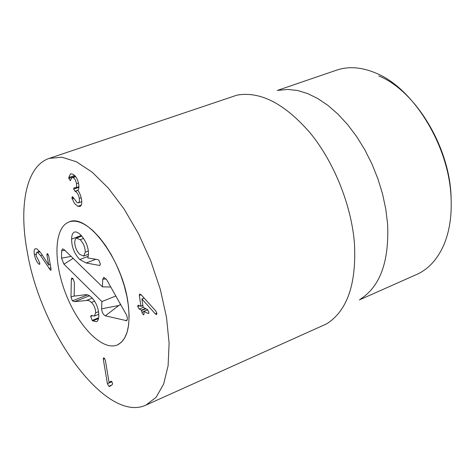 <?xml version="1.0" encoding="UTF-8"?>
<svg xmlns="http://www.w3.org/2000/svg" width="475" height="475" viewBox="0 0 475 475"><rect width="100%" height="100%" fill="white"/><g stroke="black" fill="none" stroke-linecap="round" stroke-linejoin="round"><path stroke-width="0.71" d="M451.113 198.704C450.609 148.509 415.863 90.683 378.747 75.947M103.301 359.183L103.55 357.835L104.025 357.918L105.385 360.377L109.054 382.345L111.382 381.193L112.628 383.39L112.332 384.578L109.82 386.383L108.84 386.276L107.403 383.657L103.301 359.183L104.702 358.589M107.403 383.657L111.922 381.704M109.102 382.369L111.548 381.312M37.679 252.457L36.688 252.332L36.118 255.692L39.775 262.99L39.579 264.343L38.879 264.041C36.967 262.515 35.471 259.415 34.384 254.743C33.808 251.216 34.147 249.203 35.393 248.71L37.05 248.924L41.23 253.466L48.729 265.02L46.924 254.98L47.144 253.668L47.5 253.697L48.693 255.841L51.045 268.963L50.843 270.281L50.51 270.233L40.648 255.669L37.679 252.457L39.947 251.613M48.729 265.02L50.237 264.444M34.384 254.743L35.958 254.155M38.879 264.041L39.847 263.673M49.05 268.559L50.855 267.876M77.9 206.298L74.474 203.442L71.921 198.081L72.248 196.733L72.639 196.751L77.288 202.754L78.482 202.855L79.42 201.394L79.325 198.408C78.618 194.714 77.241 192.381 75.198 191.395L73.678 189.127L73.987 187.708L75.697 187.886L76.635 186.58L76.57 183.665L75.483 180.227L74.343 178.558L72.96 177.597L71.856 177.519L70.401 180.583L68.81 178.487L68.75 177.555L70.466 173.886L72.426 174.022C75.632 175.566 77.734 179.004 78.731 184.33C79.129 187.607 78.797 189.608 77.728 190.327L77.74 190.416C79.283 191.888 80.542 194.833 81.528 199.263C82.127 203.353 81.599 205.752 79.942 206.459L77.9 206.298L81.272 205.087M68.75 177.555L74.658 175.495M72.96 177.597L75.673 176.652M76.57 183.665L78.464 183M73.678 189.127L78.921 187.275M75.198 191.395L77.799 190.469M79.325 198.408L81.219 197.731M71.921 198.081L73.411 197.553M72.147 198.954L73.809 198.36M139.335 295.462L139.668 293.924L141.692 295.361L155.752 310.923L156.857 313.138L156.524 314.48L155.361 313.898L141.882 298.983L143.141 307.218L147.357 309.54L148.907 312.093L148.574 313.447L147.939 313.369L143.836 311.374L144.079 313.405L143.777 314.782L143.272 314.717L141.912 312.324L141.431 310.151L139.234 309.065L137.714 306.577L138.053 305.199L140.938 306.357L139.335 295.462L141.123 294.738M139.234 309.065L143.207 307.438M141.912 312.324L143.8 311.553M147.939 313.369L148.907 312.972M141.882 298.983L144.145 298.068M141.942 299.012L144.174 298.104M155.361 313.898L156.875 313.268M155.966 314.42L156.839 314.058M127.888 301.868C130.981 325.494 127.46 339.868 117.325 344.981C102.469 351.221 78.512 326.61 65.924 294.162C53.099 261.808 53.942 227.472 69.077 221.95C87.032 212.931 122.045 259.095 127.888 301.868M277.192 90.482L336.561 70.169C348.46 66.126 361.511 67.076 375.707 73.013C413.41 87.982 449.19 145.962 451.06 197.671C451.921 216.202 449.386 232.233 443.46 245.771C437.077 259.777 428.153 269.343 416.676 274.467L359.332 299.927M278.617 90.315L287.749 89.425L297.427 90.476L307.485 93.51L317.745 98.521L327.999 105.45L338.04 114.208L347.652 124.646L356.636 136.568L364.782 149.744L371.913 163.893L377.874 178.731L382.535 193.925L385.795 209.16L387.6 224.099C389.233 261.428 380.19 286.419 360.489 299.078M145.985 405.092L326.687 323.837C347.385 310.674 356.624 283.67 354.403 242.82C351.257 205.046 334.109 162.343 310.436 133.249C284.846 103.704 260.365 90.998 237.001 95.137L49.234 158.377L61.928 157.213L76.439 161.779L92.138 172.146L108.27 188.047L123.993 208.852L138.433 233.563L150.765 260.888L160.295 289.311L166.505 317.258L169.112 343.205L168.091 365.833L163.626 384.103L156.085 397.314L145.985 405.092C106.323 423.688 40.886 333.242 27.342 252.267C18.531 206.102 26.101 166.03 49.234 158.377M89.294 295.616L87.697 294.904M92.186 320.405L90.689 316.457L91.176 315.43L94.359 316.065L95.629 312.847C95.57 308.762 94.187 305.282 91.479 302.421L89.71 301.013L87.697 300.36L74.599 301.667L72.384 300.853L70.995 297.124L71.321 279.336L71.784 278.059L72.895 278.516L74.385 282.376L74.183 296.121L86.23 294.607L89.062 295.48L91.604 297.481C96.271 302.391 98.675 308.524 98.818 315.881C98.604 319.331 97.802 321.284 96.407 321.735L92.797 320.91L92.186 320.405L98.64 317.781M98.545 311.671L95.629 312.847M94.573 301.186L91.479 302.421M89.514 295.753L74.599 301.667M74.112 295.895L70.995 297.124M98.491 318.6L92.797 320.91M97.785 259.599L98.853 260.169L100.391 264.064L99.78 265.388L99.305 265.412L86.135 262.984L79.758 259.534C74.338 253.709 71.624 246.899 71.6 239.103C71.689 235.178 72.627 232.857 74.409 232.127C75.911 231.515 77.924 232.364 80.441 234.668C85.773 240.427 88.463 246.958 88.498 254.256L87.804 257.978L97.785 259.599M79.818 254.404L83.653 256.072L85.257 252.172C85.179 247.267 83.481 243.111 80.156 239.709L76.368 238.088L75.192 239.376L74.741 242.102C74.842 246.911 76.54 251.008 79.818 254.404M88.338 251.002L85.257 252.172M83.594 238.426L80.156 239.709M88.297 256.28L79.758 259.534M95.813 259.279L86.135 262.984M61.548 258.139L61.637 250.871L62.563 248.918L64.149 249.607L102.428 286.841L102.701 279.383L103.71 277.436L106.756 279.87L126.107 314.254C127.603 317.365 127.763 319.509 126.587 320.684L105.343 315.822C103.17 314.616 101.929 312.283 101.614 308.821L101.882 301.56L63.947 264.159L61.548 258.139L71.131 256.399M101.882 301.56L115.829 295.996M105.343 315.822L118.833 305.496L120.086 304.825L120.899 305.009M120.139 303.65L120.086 304.825M102.428 286.841L110.788 287.037M93.361 231.064L99.507 237.559L105.486 245.438L111.114 254.463L116.215 264.367L120.632 274.859L124.218 285.606L126.878 296.275L128.523 306.541L129.117 316.101L128.66 324.668L127.175 332.007L124.729 337.921L121.41 342.279L117.325 344.981C102.469 351.221 78.512 326.61 65.924 294.162C53.099 261.808 53.942 227.472 69.077 221.95C75.958 219.592 84.051 222.632 93.361 231.064M108.84 386.276L111.714 385.029M46.924 254.98L48.23 254.487M39.229 264.29L39.793 264.076M40.648 255.669L42.263 255.063M50.51 270.233L51.051 270.026M68.81 178.487L75.329 176.219M70.074 180.559L70.638 180.363M75.026 191.324L77.734 190.368M140.974 306.292L142.88 305.514M140.968 306.155L142.856 305.383M137.714 306.577L139.686 305.769M141.431 310.151L145.332 308.548M141.633 310.502L145.819 308.786M143.925 311.386L147.755 309.813M92.388 315.774L90.689 316.457M92.233 298.14L86.658 300.36M87.566 294.844L72.384 300.853M73.037 278.671L71.321 279.336M81.267 235.505L71.6 239.103M100.13 265.098L99.305 265.412M63.947 264.159L73.162 258.376M101.614 308.821L118.833 305.496M125.768 320.767L127.282 319.604M102.701 279.383L106.02 278.766M61.637 250.871L64.849 250.289M36.688 252.332L39.651 251.227M71.856 177.519L75.388 176.284M75.697 187.886L78.939 186.746M78.482 202.855L81.777 201.667M140.938 306.357L142.886 305.562M143.836 311.374L147.713 309.777M98.794 314.266L94.359 316.065M83.653 256.072L88.498 254.232M76.368 238.088L81.783 236.075M126.884 320.441L126.587 320.684M104.084 277.406L103.71 277.436M62.896 248.894L62.563 248.918"/></g></svg>
